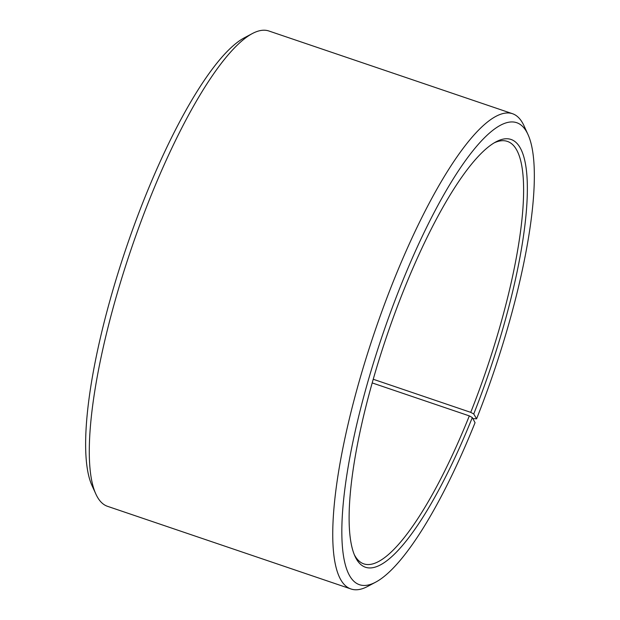 <?xml version="1.0" encoding="UTF-8"?>
<svg xmlns="http://www.w3.org/2000/svg" width="620" height="620" viewBox="0 0 620 620"><rect width="100%" height="100%" fill="white"/><g stroke="black" fill="none" stroke-linecap="round" stroke-linejoin="round"><path stroke-width="0.93" d="M472.866 418.601L476.594 418.818A244.017 58.621 -71.2 0 0 527.884 134.3A244.017 58.621 -71.2 0 0 382.633 334.668A244.017 58.621 -71.2 0 0 375.875 582.048A244.017 58.621 -71.2 0 0 475.052 422.693L472.308 417.555L469.325 415.896L372.217 382.928M469.325 415.896A223.099 53.591 -71.2 0 1 363.863 563.898A223.099 53.591 -71.2 0 1 354.322 554.683M494.125 142.887A223.099 53.591 -71.2 0 1 507.3 141.383A223.099 53.591 -71.2 0 1 470.735 412.354L373.256 379.262M375.875 582.048L367.691 586.404A250.984 60.295 -71.2 0 1 351.052 589L107.531 506.323A250.984 60.295 -71.2 0 1 95.914 494.14L92.07 485.7A244.017 58.621 -71.2 0 1 126.302 247.644A244.017 58.621 -71.2 0 1 244.071 37.952L252.263 33.596A250.984 60.295 -71.2 0 1 268.902 31L512.422 113.677A250.984 60.295 -71.2 0 1 524.039 125.86L527.884 134.3M95.914 494.14A250.984 60.295 -71.2 0 1 131.122 249.279A250.984 60.295 -71.2 0 1 252.263 33.596M351.052 589A250.984 60.295 -71.2 0 1 374.643 331.956A250.984 60.295 -71.2 0 1 512.422 113.677M472.308 417.555A225.889 54.265 -71.2 0 1 355.074 556.442A225.889 54.265 -71.2 0 1 386.764 336.071A225.889 54.265 -71.2 0 1 495.783 141.949A225.889 54.265 -71.2 0 1 473.734 413.966L470.735 412.354M476.594 418.818L473.734 413.966"/></g></svg>
